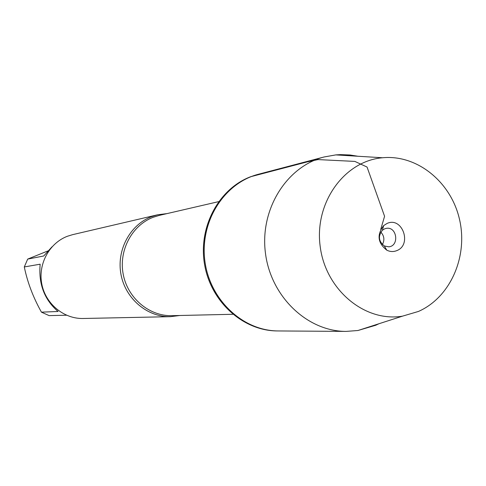 <?xml version="1.0" encoding="UTF-8"?>
<svg xmlns="http://www.w3.org/2000/svg" width="486" height="486" viewBox="0 0 486 486"><rect width="100%" height="100%" fill="white"/><g stroke="black" fill="none" stroke-linecap="round" stroke-linejoin="round"><path stroke-width="0.73" d="M357.878 156.249L350.042 154.991L340.558 154.621L335.82 154.9L324.162 156.96L257.708 174.444L250.551 176.758C218.493 188.914 197.96 227.551 204.618 264.803C211.015 302.104 243.31 330.936 277.409 330.942L278.332 330.948C244.179 330.942 211.841 302.067 205.438 264.706C198.768 227.393 219.326 188.702 251.432 176.527L258.595 174.213C224.204 182.967 199.728 221.519 204.819 260.593C209.569 299.71 242.842 330.99 278.332 330.948L346.129 331.403L357.933 330.51L375.793 325.231L378.965 323.737M179.875 315.487L170.422 316.672C147.446 317.285 125.54 298.854 121.014 274.614C116.312 250.405 129.871 224.897 151.45 216.689L157.592 214.794L167.044 213.597M157.592 214.794L72.596 234.665L67.426 236.257C49.293 243.103 37.896 264.098 41.784 283.97C45.526 303.865 63.83 318.992 83.149 318.488L170.422 316.672M66.527 315.226L49.104 315.608L41.444 312.158L58.053 311.483C44.354 299.68 38.394 283.915 40.168 264.196L24.3 266.942L27.696 259.093L47.792 250.97M41.444 312.158C33.163 297.377 27.447 282.305 24.3 266.942M27.696 259.093L43.71 255.988L52.026 246.815M324.162 156.96C286.558 166.516 259.743 209.375 265.423 252.963C270.726 296.594 307.328 331.47 346.129 331.403M418.446 311.447C450.394 297.383 468.249 256.499 459.489 219.301C451.026 182.031 417.207 154.402 382.579 157.756C344.489 160.872 314.351 202.492 320.134 246.074C325.334 289.729 364.846 322.576 402.523 316.149L418.446 311.447M380.824 232.101C384.256 235.892 384.778 240.041 382.391 244.561M384.602 228.839L386.431 228.335C397.05 226.421 399.522 246.044 388.757 246.821L384.371 245.983C378.576 241.378 377.914 236.129 382.391 230.236L384.602 228.839M396.801 250.618C412.371 244.78 402.311 216.398 387.117 223.414L383.667 225.595C376.686 234.793 377.719 242.982 386.765 250.162C390.1 251.815 393.441 251.967 396.801 250.618M380.732 229.374L384.578 216.288L367.058 167.05L354.871 161.413L318.044 159.59L307.468 161.832L251.432 176.527M218.621 201.641L159.274 215.395L153.133 217.291C131.894 225.376 118.56 250.503 123.219 274.335C127.697 298.197 149.287 316.313 171.904 315.669L232.806 314.284M382.579 157.756L335.82 154.9M402.523 316.149L357.933 330.51M384.371 245.983L386.765 250.162M382.391 230.236L383.667 225.595"/></g></svg>
